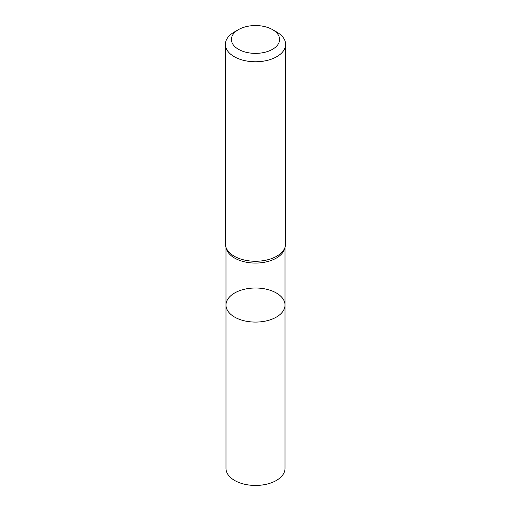 <?xml version="1.0" encoding="UTF-8"?>
<svg xmlns="http://www.w3.org/2000/svg" width="511" height="511" viewBox="0 0 511 511"><rect width="100%" height="100%" fill="white"/><g stroke="black" fill="none" stroke-linecap="round" stroke-linejoin="round"><path stroke-width="0.77" d="M225.383 44.38L225.383 243.881A30.117 17.387 -0 0 0 227.203 249.834A30.117 17.387 -0 0 0 276.796 256.177A30.117 17.387 -0 0 0 283.797 249.834A30.117 17.387 -0 0 0 285.617 243.881L285.617 44.38A30.117 17.387 180 0 1 276.796 56.676A30.117 17.387 180 0 1 243.977 60.445A30.117 17.387 180 0 1 225.383 44.38A30.117 17.387 180 0 1 234.204 32.084L238.465 29.625A24.094 13.912 180 0 1 272.535 29.625A24.094 13.912 180 0 1 272.535 49.299A24.094 13.912 180 0 1 238.465 49.299A24.094 13.912 180 0 1 238.465 29.625M272.535 29.625L276.796 32.084A30.117 17.387 180 0 1 285.617 44.38M285.017 305.041A29.517 17.042 180 0 1 276.368 317.095A29.517 17.042 180 0 1 244.207 320.787A29.517 17.042 180 0 1 225.983 305.041A29.517 17.042 180 0 1 234.632 292.995A29.517 17.042 180 0 1 266.793 289.303A29.517 17.042 180 0 1 285.017 305.041A29.517 17.042 180 0 1 255.5 322.083A29.517 17.042 180 0 1 225.983 305.041L225.983 468.408A29.517 17.042 180 0 0 255.5 485.45A29.517 17.042 180 0 0 285.017 468.408L285.017 247.343M284.863 247.746A29.517 17.042 180 0 1 276.368 258.074A29.517 17.042 180 0 1 245.599 262.079A29.517 17.042 180 0 1 226.137 247.746M225.983 247.343L225.983 305.041"/></g></svg>
